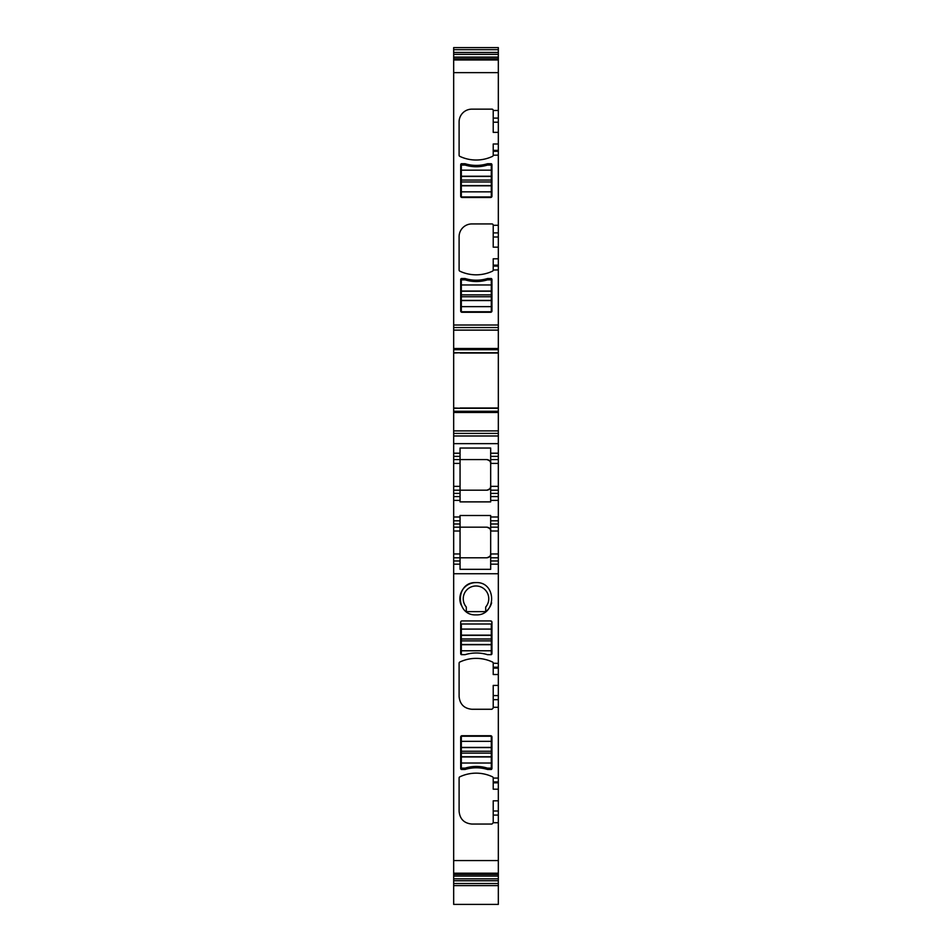 <?xml version="1.0" encoding="UTF-8"?>
<svg xmlns="http://www.w3.org/2000/svg" width="952" height="952" viewBox="0 0 952 952"><rect width="100%" height="100%" fill="white"/><g stroke="black" fill="none" stroke-linecap="round" stroke-linejoin="round"><path stroke-width="1.43" d="M490.673 620.93L461.97 620.93A1.273 1.273 0 0 0 460.697 622.203L460.697 653.584A1.273 1.273 0 0 0 461.303 654.667L465.123 654.667A38.27 38.27 0 0 1 487.507 654.667L491.339 654.667A1.273 1.273 0 0 0 491.946 653.584L491.946 622.203L490.673 620.93A1.273 1.273 0 0 1 491.946 622.203M453.676 860.56L498.324 860.56L498.324 873.841L453.676 873.853L453.676 573.735L498.324 573.735L498.324 663.401L493.219 663.187A1.273 1.273 0 0 0 492.493 662.033A38.27 38.27 0 0 0 459.828 662.033A1.273 1.273 0 0 0 459.102 663.187L459.102 696.507C459.852 704.254 464.112 708.502 471.859 709.264L491.946 709.264L493.219 707.979L493.219 685.416L498.324 685.416L498.324 695.579L493.219 695.579M498.324 860.56L498.324 810.997L493.219 810.997L493.219 822.778L491.946 824.051L471.859 824.051C464.112 823.302 459.852 819.041 459.102 811.294L459.102 777.974A1.273 1.273 0 0 1 459.828 776.82A38.27 38.27 0 0 1 492.493 776.82A1.273 1.273 0 0 1 493.219 777.974L493.219 789.196L498.324 789.196L498.324 810.997M493.219 782.83L498.324 782.83L498.324 695.579M461.303 769.466L465.123 769.466A38.27 38.27 0 0 1 487.507 769.466L491.339 769.466A1.273 1.273 0 0 0 491.946 768.383L491.946 737.003A1.273 1.273 0 0 0 490.673 735.729L461.97 735.729A1.273 1.273 0 0 0 460.697 737.003L460.697 768.383A1.273 1.273 0 0 0 461.303 769.466M476 614.873C496.825 615.873 496.813 581.601 476 582.6C455.175 581.601 455.187 615.873 476 614.873M460.054 564.167L460.054 569.332L460.054 564.167L453.676 564.167L460.054 564.167L460.054 553.969L453.676 553.969L453.676 573.735M453.676 553.969L453.676 527.182L460.054 527.182L453.676 527.182L453.676 523.993L460.054 523.993L460.054 531.014L453.676 531.014M453.676 516.984L460.054 516.984L460.054 515.496L490.673 515.496L490.673 520.803L498.324 520.803L498.324 500.395L490.673 500.395L490.673 501.882L460.054 501.882L460.054 500.395L453.676 500.395L453.676 523.993M453.676 500.395L453.676 459.578L486.841 459.578C490.09 460.756 491.363 462.041 490.673 463.41L490.673 459.578L498.324 459.578L498.324 456.389L490.673 456.389L490.673 459.578M453.676 456.389L460.054 456.389L460.054 453.2L453.676 453.2L453.676 459.578L460.054 459.578L460.054 490.197L453.676 490.197L486.841 490.197C490.09 489.019 491.363 487.745 490.673 486.365L490.673 463.41L498.324 463.41L498.324 459.578M490.673 456.389L490.673 453.2L498.324 453.2L490.673 453.2L490.673 448.035L460.054 448.035L460.054 453.2L453.676 453.2L453.676 435.98L498.324 435.98L498.324 47.6L453.676 47.6L453.676 54.347L498.324 54.347M460.137 408.241L453.676 407.992L453.676 435.98M453.676 407.992L453.676 349.729L498.324 349.729M453.676 54.347L453.676 349.729M453.676 884.182L453.676 884.884M453.676 876.078L453.676 904.4L498.324 904.4L498.324 873.841L453.676 873.853L453.676 876.078L498.324 876.078M498.324 668.149L498.324 674.528L493.219 674.528L493.219 668.149L498.324 668.149L498.324 663.401M498.324 674.528L498.324 685.416M498.324 782.83L498.324 789.196M498.324 884.182L498.324 884.884M498.324 456.389L498.324 435.98M498.324 500.395L498.324 463.41M498.324 523.993L490.673 523.993L490.673 520.803L498.324 520.803L498.324 531.014L490.673 531.014L490.673 527.182L498.324 527.182M460.054 569.332L490.673 569.332L490.673 564.167L498.324 564.167L498.324 531.014M490.673 564.167L490.673 560.978L490.673 564.167L498.324 564.167L498.324 573.735M498.324 800.822L493.219 800.822L493.219 810.997M493.219 668.149L493.219 663.401M466.302 611.636L485.698 611.636L466.302 611.636L466.302 607.031A12.757 12.757 0 0 1 476 585.98A12.757 12.757 0 0 1 485.698 607.031L485.698 611.636A16.136 16.136 0 0 0 491.613 602.818M476 582.6A16.136 16.136 0 0 0 461.113 604.96M486.841 557.789C490.09 556.611 491.363 555.337 490.673 553.969C490.435 556.289 489.161 557.563 486.841 557.789L453.676 557.789M460.054 553.969L460.054 531.014M460.054 516.984L460.054 520.803L453.676 520.803L460.054 520.803L460.054 523.993M460.054 500.395L460.054 496.575L453.676 496.575L460.054 496.575L460.054 490.197L486.841 490.197C489.161 489.971 490.435 488.685 490.673 486.365L490.673 490.197L498.324 490.197L490.673 490.197L490.673 496.575L498.324 496.575L490.673 496.575L490.673 500.395M460.054 456.389L460.054 459.578L486.841 459.578C489.161 459.804 490.447 461.089 490.673 463.41M453.676 433.434L498.324 433.434M453.676 408.277L455.889 408.241L453.676 408.241M455.889 408.241L456.484 408.241M453.676 353.013L460.137 352.764M453.676 352.728L455.889 352.764L453.676 352.764M456.484 352.764L455.889 352.764M453.676 327.571L498.324 327.571M493.219 155.212A1.273 1.273 0 0 1 492.493 156.366A1.273 1.273 0 0 0 493.219 155.212L498.324 155.128M492.493 156.366A38.27 38.27 0 0 1 459.828 156.366A1.273 1.273 0 0 1 459.102 155.212L459.102 121.892A12.757 12.757 0 0 1 471.859 109.147L491.946 109.147A1.273 1.273 0 0 1 493.219 110.42L493.219 122.201L498.324 122.201M493.219 270.011A1.273 1.273 0 0 1 492.493 271.165A1.273 1.273 0 0 0 493.219 270.011L498.324 269.916M492.493 271.165A38.27 38.27 0 0 1 459.828 271.165A1.273 1.273 0 0 1 459.102 270.011L459.102 236.691A12.757 12.757 0 0 1 471.859 223.934L491.946 223.934A1.273 1.273 0 0 1 493.219 225.207L493.219 237L498.324 237M487.507 278.531L491.339 278.531A1.273 1.273 0 0 1 491.946 279.614L491.946 310.983A1.273 1.273 0 0 1 490.673 312.268L461.97 312.268A1.273 1.273 0 0 1 460.697 310.983L460.697 279.614A1.273 1.273 0 0 1 461.303 278.531L465.123 278.531A38.27 38.27 0 0 0 487.507 278.531M491.339 163.732A1.273 1.273 0 0 1 491.946 164.815L491.946 196.195A1.273 1.273 0 0 1 490.673 197.469L461.97 197.469A1.273 1.273 0 0 1 460.697 196.195L460.697 164.815A1.273 1.273 0 0 1 461.303 163.732L465.123 163.732A38.27 38.27 0 0 0 487.507 163.732L491.339 163.732M453.676 59.345L498.324 59.345L453.676 59.345M453.676 49.682L498.324 49.682M453.676 883.515L498.324 883.515M498.324 132.364L493.219 132.364L493.219 122.201M493.219 155.128L493.219 143.99L498.324 143.99M498.324 247.163L493.219 247.163L493.219 237M493.219 269.916L493.219 258.789L498.324 258.789M490.673 523.993L490.673 527.182M498.324 553.969L490.673 553.969L490.673 531.014C491.363 529.633 490.09 528.36 486.841 527.182C489.161 527.408 490.447 528.681 490.673 531.014M490.673 553.969L490.673 557.789L498.324 557.789L490.673 557.789L490.673 560.978L498.324 560.978M460.054 527.182L486.841 527.182M491.303 306.651L491.303 300.392L461.327 300.392L461.327 311.756L491.303 311.756L491.303 306.651L461.327 306.651M461.327 284.969L461.327 279.864L465.159 279.864A38.27 38.27 0 0 0 487.483 279.864L491.303 279.864L491.303 284.969L461.327 284.969L461.327 300.392M491.303 300.392L491.303 284.969M491.303 191.852L491.303 185.592L461.327 185.592L461.327 196.957L491.303 196.957L491.303 191.852L461.327 191.852M461.327 170.17L461.327 165.077L465.159 165.077A38.27 38.27 0 0 0 487.483 165.077L491.303 165.077L491.303 170.17L461.327 170.17L461.327 185.592M491.303 185.592L491.303 170.17M461.327 629.093L461.327 635.353L491.303 635.353L491.303 623.988L461.327 623.988L461.327 629.093L491.303 629.093M461.327 654.667L461.327 650.775L491.303 650.775L491.303 635.353M461.327 635.353L461.327 650.775M491.303 654.667L491.303 650.775M461.327 741.334L461.327 747.594L491.303 747.594L491.303 736.229L461.327 736.229L461.327 741.334L491.303 741.334M491.303 763.016L491.303 768.121L487.483 768.121A38.27 38.27 0 0 0 465.159 768.121L461.327 768.121L461.327 763.016L491.303 763.016L491.303 747.594M461.327 747.594L461.327 763.016M498.324 822.718L493.219 822.718M498.324 778.07L493.219 778.07M498.324 707.3L493.219 707.3M453.676 873.21L498.324 873.21M498.324 815.091L493.219 815.091M498.324 781.901L493.219 781.901M498.324 699.684L493.219 699.684M498.324 667.221L493.219 667.221M453.676 560.978L460.054 560.978M498.324 516.984L490.673 516.984M453.676 493.386L460.054 493.386M453.676 486.365L460.054 486.365M453.676 463.41L460.054 463.41M498.324 443.644L453.676 443.644M453.676 430.887L498.324 430.887M453.676 412.49L498.324 412.49M453.676 411.276L498.324 411.276M455.841 408.277L498.324 408.277M460.137 407.992L498.324 407.992M460.137 353.013L498.324 353.013M455.841 352.728L498.324 352.728M453.676 348.515L498.324 348.515M453.676 330.118L498.324 330.118M453.676 325.013L498.324 325.013M493.219 110.48L498.324 110.48M453.676 72.638L498.324 72.638M493.219 225.279L498.324 225.279M453.676 59.976L498.324 59.976M453.676 58.715L498.324 58.715M453.676 57.108L498.324 57.108M453.676 52.443L498.324 52.443M453.676 880.755L498.324 880.755M453.676 878.851L498.324 878.851M453.676 874.483L498.324 874.483M493.219 118.108L498.324 118.108M493.219 150.368L498.324 150.368M493.219 151.297L498.324 151.297M493.219 232.895L498.324 232.895M493.219 265.168L498.324 265.168M493.219 266.096L498.324 266.096M498.324 486.365L490.673 486.365M498.324 493.386L490.673 493.386M491.303 300.582L461.327 300.582M491.303 291.038L461.327 291.038M491.303 291.229L461.327 291.229M491.303 294.87L461.327 294.87M491.303 296.75L461.327 296.75M491.303 185.795L461.327 185.795M491.303 176.239L461.327 176.239M491.303 176.441L461.327 176.441M491.303 180.071L461.327 180.071M491.303 181.963L461.327 181.963M461.327 635.163L491.303 635.163M461.327 644.718L491.303 644.718M461.327 644.516L491.303 644.516M461.327 640.874L491.303 640.874M461.327 638.994L491.303 638.994M461.327 747.403L491.303 747.403M461.327 756.959L491.303 756.959M461.327 756.757L491.303 756.757M461.327 753.115L491.303 753.115M461.327 751.235L491.303 751.235M453.676 885.598L498.324 885.598"/></g></svg>
